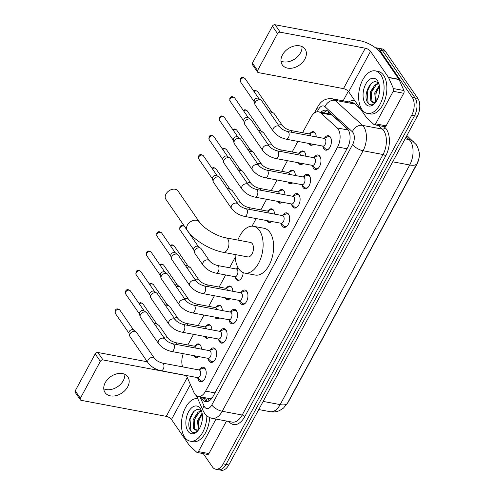 <?xml version="1.0" encoding="UTF-8"?>
<svg xmlns="http://www.w3.org/2000/svg" width="495" height="495" viewBox="0 0 495 495"><rect width="100%" height="100%" fill="white"/><g stroke="black" fill="none" stroke-linecap="round" stroke-linejoin="round"><path stroke-width="0.74" d="M313.459 144.323A6.924 3.935 100.7 0 1 310.86 145.27A6.924 3.935 100.7 0 1 309.127 144.033A6.924 3.935 100.7 0 1 308.787 143.445M310.056 133.458A6.924 3.935 100.7 0 1 313.422 131.658A6.924 3.935 100.7 0 1 315.154 132.889A6.924 3.935 100.7 0 1 316.212 136.917M303.027 163.622A6.924 3.935 100.7 0 1 300.428 164.563A6.924 3.935 100.7 0 1 298.695 163.331A6.924 3.935 100.7 0 1 298.355 162.744M299.624 152.757A6.924 3.935 100.7 0 1 302.99 150.95A6.924 3.935 100.7 0 1 304.722 152.188A6.924 3.935 100.7 0 1 305.78 156.21M292.594 182.915A6.924 3.935 100.7 0 1 289.996 183.862A6.924 3.935 100.7 0 1 288.263 182.624A6.924 3.935 100.7 0 1 287.923 182.036M289.191 172.05A6.924 3.935 100.7 0 1 292.557 170.249A6.924 3.935 100.7 0 1 294.29 171.48A6.924 3.935 100.7 0 1 295.348 175.508M282.156 202.214A6.924 3.935 100.7 0 1 279.564 203.154A6.924 3.935 100.7 0 1 277.831 201.923A6.924 3.935 100.7 0 1 277.491 201.335M278.759 191.342A6.924 3.935 100.7 0 1 282.125 189.542A6.924 3.935 100.7 0 1 283.858 190.773A6.924 3.935 100.7 0 1 284.916 194.801M271.724 221.506A6.924 3.935 100.7 0 1 269.132 222.447A6.924 3.935 100.7 0 1 267.399 221.215A6.924 3.935 100.7 0 1 267.059 220.628M268.327 210.641A6.924 3.935 100.7 0 1 271.693 208.834A6.924 3.935 100.7 0 1 273.426 210.072A6.924 3.935 100.7 0 1 274.484 214.1M243.175 272.615A6.924 3.935 100.7 0 1 237.835 280.331A6.924 3.935 100.7 0 1 236.103 279.1A6.924 3.935 100.7 0 1 235.354 277.429M237.031 268.525A6.924 3.935 100.7 0 1 237.965 267.523M229.996 298.683A6.924 3.935 100.7 0 1 227.403 299.63A6.924 3.935 100.7 0 1 225.671 298.392A6.924 3.935 100.7 0 1 225.324 297.804M226.599 287.818A6.924 3.935 100.7 0 1 229.965 286.017A6.924 3.935 100.7 0 1 231.697 287.249A6.924 3.935 100.7 0 1 232.755 291.277M219.563 317.982A6.924 3.935 100.7 0 1 216.965 318.922A6.924 3.935 100.7 0 1 215.238 317.691A6.924 3.935 100.7 0 1 214.892 317.103M216.167 307.117A6.924 3.935 100.7 0 1 219.526 305.31A6.924 3.935 100.7 0 1 221.259 306.547A6.924 3.935 100.7 0 1 222.317 310.569M209.131 337.274A6.924 3.935 100.7 0 1 206.533 338.221A6.924 3.935 100.7 0 1 204.8 336.984A6.924 3.935 100.7 0 1 204.46 336.396M205.728 326.409A6.924 3.935 100.7 0 1 209.094 324.609A6.924 3.935 100.7 0 1 210.827 325.84A6.924 3.935 100.7 0 1 211.885 329.868M198.699 356.573A6.924 3.935 100.7 0 1 196.1 357.514A6.924 3.935 100.7 0 1 194.368 356.282A6.924 3.935 100.7 0 1 194.028 355.695M195.296 345.702A6.924 3.935 100.7 0 1 198.662 343.901A6.924 3.935 100.7 0 1 200.395 345.133A6.924 3.935 100.7 0 1 201.453 349.161M324.503 138.124A7.369 4.183 100.7 0 1 328.445 135.686A7.369 4.183 100.7 0 1 330.289 136.997A7.369 4.183 100.7 0 1 330.71 145.511A7.369 4.183 100.7 0 1 325.716 150.164A7.369 4.183 100.7 0 1 323.872 148.853A7.369 4.183 100.7 0 1 322.932 146.464M314.071 157.416A7.369 4.183 100.7 0 1 318.013 154.978A7.369 4.183 100.7 0 1 319.85 156.29A7.369 4.183 100.7 0 1 320.277 164.804A7.369 4.183 100.7 0 1 315.284 169.463A7.369 4.183 100.7 0 1 313.44 168.151A7.369 4.183 100.7 0 1 312.5 165.757M303.639 176.715A7.369 4.183 100.7 0 1 307.574 174.277A7.369 4.183 100.7 0 1 309.418 175.589A7.369 4.183 100.7 0 1 309.845 184.103A7.369 4.183 100.7 0 1 304.852 188.756A7.369 4.183 100.7 0 1 303.008 187.444A7.369 4.183 100.7 0 1 302.068 185.056M293.207 196.008A7.369 4.183 100.7 0 1 297.142 193.57A7.369 4.183 100.7 0 1 298.986 194.881A7.369 4.183 100.7 0 1 299.413 203.396A7.369 4.183 100.7 0 1 294.42 208.049A7.369 4.183 100.7 0 1 292.576 206.737A7.369 4.183 100.7 0 1 291.635 204.348M282.775 215.306A7.369 4.183 100.7 0 1 286.71 212.869A7.369 4.183 100.7 0 1 288.554 214.18A7.369 4.183 100.7 0 1 288.981 222.694A7.369 4.183 100.7 0 1 283.988 227.347A7.369 4.183 100.7 0 1 282.144 226.036A7.369 4.183 100.7 0 1 281.203 223.641M241.04 292.483A7.369 4.183 100.7 0 1 244.982 290.045A7.369 4.183 100.7 0 1 246.826 291.357A7.369 4.183 100.7 0 1 247.253 299.871A7.369 4.183 100.7 0 1 242.253 304.524A7.369 4.183 100.7 0 1 240.415 303.212A7.369 4.183 100.7 0 1 239.475 300.824M230.608 311.776A7.369 4.183 100.7 0 1 234.55 309.338A7.369 4.183 100.7 0 1 236.393 310.65A7.369 4.183 100.7 0 1 236.814 319.164A7.369 4.183 100.7 0 1 231.821 323.823A7.369 4.183 100.7 0 1 229.983 322.511A7.369 4.183 100.7 0 1 229.043 320.117M220.176 331.075A7.369 4.183 100.7 0 1 224.117 328.637A7.369 4.183 100.7 0 1 225.961 329.948A7.369 4.183 100.7 0 1 226.382 338.462A7.369 4.183 100.7 0 1 221.389 343.115A7.369 4.183 100.7 0 1 219.545 341.804A7.369 4.183 100.7 0 1 218.604 339.415M209.744 350.367A7.369 4.183 100.7 0 1 213.685 347.929A7.369 4.183 100.7 0 1 215.523 349.241A7.369 4.183 100.7 0 1 215.95 357.755A7.369 4.183 100.7 0 1 210.957 362.408A7.369 4.183 100.7 0 1 209.113 361.096A7.369 4.183 100.7 0 1 208.172 358.708M199.312 369.666A7.369 4.183 100.7 0 1 203.247 367.228A7.369 4.183 100.7 0 1 205.091 368.54A7.369 4.183 100.7 0 1 205.518 377.054A7.369 4.183 100.7 0 1 200.524 381.707A7.369 4.183 100.7 0 1 198.681 380.395A7.369 4.183 100.7 0 1 197.74 378.001M186.392 375.513L194.028 392.665A12.988 7.376 -79.3 0 0 194.838 394.119A12.988 7.376 -79.3 0 0 198.08 396.433A12.988 7.376 -79.3 0 0 205.617 391.124L337.621 146.984A12.988 7.376 -79.3 0 0 337.163 127.951L320.81 112.99A12.988 7.376 -79.3 0 0 318.539 111.814A12.988 7.376 -79.3 0 0 311.009 117.123L302.581 132.697M198.08 396.433L208.921 398.463L210.876 398.228A4.331 2.456 -79.3 0 0 211.91 398.246M212.485 397.417A12.988 7.376 100.7 0 1 210.876 398.228M287.521 403.072A11.688 6.639 -79.3 0 0 288.857 401.037L416.914 164.204A11.688 6.639 -79.3 0 0 418.677 159.396M347.936 129.542L332.195 115.131L329.682 113.912L318.539 111.814M183.286 353.671A12.988 7.376 -79.3 0 0 182.606 366.875M297.879 141.397L292.149 151.996M287.447 160.689L281.717 171.289M277.014 179.988L271.285 190.587M266.582 199.281L260.853 209.88M256.15 218.573L252.048 226.159M235.23 257.264L229.55 267.764M225.664 274.96L219.118 287.057M214.422 295.756L208.686 306.356M203.983 315.049L198.254 325.648M193.551 334.348L187.822 344.947M375.42 47.774A12.988 7.376 100.7 0 1 376.454 47.842A12.988 7.376 100.7 0 1 379.696 50.156L412.217 97.354L415.02 97.88A12.988 7.376 100.7 0 1 414.501 115.781L225.998 464.415A12.988 7.376 100.7 0 1 218.462 469.724A12.988 7.376 100.7 0 0 225.998 464.415L414.501 115.781A12.988 7.376 100.7 0 0 415.02 97.88L382.499 50.682L415.02 97.88L417.817 98.406A12.988 7.376 100.7 0 1 417.304 116.306L228.801 464.941A12.988 7.376 100.7 0 1 221.265 470.25L215.659 469.198A12.988 7.376 100.7 0 1 212.411 466.884L203.284 453.637M376.454 47.842L379.25 48.368A12.988 7.376 100.7 0 1 382.499 50.682A12.988 7.376 100.7 0 0 379.25 48.368L382.053 48.894A12.988 7.376 100.7 0 1 385.302 51.208L417.817 98.406M201.149 397.009L201.533 397.875A12.988 7.376 -79.3 0 0 202.337 399.329A12.988 7.376 -79.3 0 0 205.586 401.637A12.988 7.376 -79.3 0 0 213.122 396.328L347.577 147.659A12.988 7.376 -79.3 0 0 347.119 128.62L328.315 111.418A12.988 7.376 -79.3 0 0 326.044 110.243A12.988 7.376 -79.3 0 0 320.915 112.26M207.034 401.662A12.988 7.376 100.7 0 1 205.14 399.855A12.988 7.376 100.7 0 1 204.336 398.401L203.946 397.535M412.217 97.354A12.988 7.376 100.7 0 1 411.704 115.255L223.196 463.889A12.988 7.376 100.7 0 1 215.659 469.198M343.134 100.825L348.301 91.278M323.718 112.786A12.988 7.376 100.7 0 1 327.399 110.744M206.867 415.831A21.644 12.288 100.7 0 1 190.142 441.15A21.644 12.288 100.7 0 1 184.734 437.295A21.644 12.288 100.7 0 1 183.354 412.663A21.644 12.288 100.7 0 1 197.691 398.543M209.633 417.557A21.644 12.288 100.7 0 1 192.945 441.676L190.142 441.15M188.007 431.238A14.114 8.013 100.7 0 1 188.57 411.784A14.114 8.013 100.7 0 1 200.289 408.53A14.114 8.013 100.7 0 1 201.471 410.862A14.114 8.013 100.7 0 1 197.691 430.941A14.114 8.013 100.7 0 1 188.007 431.238M201.632 411.97C195.692 402.478 184.814 422.136 190.309 430.025C191.701 432.327 193.489 433.063 195.674 432.234L198.074 430.489M201.279 411.487L199.194 412.267L194.201 419.995L194.677 428.651L196.342 430.211M201.088 411.252L198.087 412.057L193.087 419.785L193.57 428.447L194.516 429.58A9.782 5.556 100.7 0 0 195.841 430.155A9.782 5.556 100.7 0 0 198.953 429.276M202.263 414.191L198.644 420.83L198.984 429.233M202.102 413.183L197.536 420.626L198.291 429.703M202.059 421.165L201.675 422.934M198.384 430.093L194.516 429.58M200.685 416.122L198.928 420.917L198.396 427.581M196.237 415.286L194.479 420.082L193.947 426.746M193.755 411.45L190.031 419.24L190.884 430.576L192.041 431.962M124.827 374.319A13.854 9.931 -34.6 0 1 123.335 380.525A13.854 9.931 -34.6 0 1 103.777 388.822M105.268 382.616A13.854 9.931 145.4 0 0 105.064 392.585A13.854 9.931 145.4 0 0 116.251 395.598A13.854 9.931 145.4 0 0 127.679 386.83A13.854 9.931 145.4 0 0 127.877 376.868A13.854 9.931 145.4 0 0 116.69 373.855A13.854 9.931 145.4 0 0 105.268 382.616M215.999 419.067L198.415 451.595L208.915 453.575A2.166 1.231 100.7 0 1 207.659 454.46L197.159 452.479A2.166 1.231 -79.3 0 0 198.415 451.595M226.506 421.047L208.915 453.575M80.339 399.824L75.203 392.374A2.166 1.553 -34.6 0 1 75.234 390.815L80.369 398.271A2.166 1.553 145.4 0 0 80.339 399.824A2.166 1.553 145.4 0 0 81.18 400.337L166.264 416.351A4.331 1.751 -151.6 0 1 171.48 419.494L189.375 445.469A2.166 1.231 -79.3 0 0 189.536 445.661L196.781 452.288A2.166 1.231 -79.3 0 0 197.159 452.479M95.201 353.9A2.166 1.553 -34.6 0 1 97.892 352.483L103.022 359.939A2.166 1.553 145.4 0 0 100.33 361.35L95.201 353.9L75.234 390.815M147.343 361.789L97.892 352.483M100.33 361.35L80.369 398.271M103.022 359.939L186.448 375.637M380.766 74.733A21.644 12.288 100.7 0 1 382.022 99.742A21.644 12.288 100.7 0 1 367.352 113.417A21.644 12.288 100.7 0 1 361.938 109.562A21.644 12.288 100.7 0 1 360.688 84.552A21.644 12.288 100.7 0 1 375.358 70.878A21.644 12.288 100.7 0 1 380.766 74.733M375.358 70.878L378.155 71.404A21.644 12.288 100.7 0 1 383.569 75.259A21.644 12.288 100.7 0 1 384.819 100.268A21.644 12.288 100.7 0 1 370.155 113.943L367.352 113.417M365.217 103.498A14.114 8.013 100.7 0 1 365.774 84.045A14.114 8.013 100.7 0 1 377.493 80.79A14.114 8.013 100.7 0 1 378.675 83.129A14.114 8.013 100.7 0 1 374.894 103.208A14.114 8.013 100.7 0 1 365.217 103.498M378.836 84.23C372.896 74.745 362.018 94.403 367.519 102.292C368.905 104.594 370.693 105.33 372.877 104.501L375.278 102.756M378.483 83.754L376.404 84.527L371.405 92.262L371.887 100.918L373.552 102.471M378.291 83.519L375.29 84.317L370.291 92.051L370.774 100.708L371.72 101.846A9.782 5.556 100.7 0 0 373.044 102.422A9.782 5.556 100.7 0 0 376.163 101.543M379.473 86.452L375.854 93.097L376.188 101.494M379.306 85.443L374.74 92.887L375.495 101.964M379.263 93.431L378.879 95.195M375.587 102.354L371.72 101.846M377.895 88.388L376.132 93.184L375.6 99.848M373.447 87.553L371.683 92.342L371.151 99.012M370.965 83.711L367.24 91.507L368.088 102.842L369.245 104.228M178.014 190.99A7.357 5.278 145.4 0 0 172.074 189.387A7.357 5.278 145.4 0 0 166.004 194.046A7.357 5.278 145.4 0 0 165.893 199.337L187.289 230.392A7.357 5.278 -34.6 0 1 187.395 225.095A7.357 5.278 -34.6 0 1 193.465 220.442A7.357 5.278 -34.6 0 1 199.411 222.045L178.014 190.99M225.986 237.847A7.357 4.177 -79.3 0 1 227.83 239.153A7.357 4.177 -79.3 0 1 227.533 249.301A7.357 4.177 -79.3 0 1 223.264 252.308L247.778 256.917A7.357 4.177 -79.3 0 0 252.766 252.271A7.357 4.177 -79.3 0 0 252.339 243.769A7.357 4.177 -79.3 0 0 250.495 242.457L225.986 237.847C217.002 236.53 202.82 227.731 199.411 222.045M237.86 240.081A23.809 13.52 100.7 0 1 253.539 226.295A23.809 13.52 100.7 0 1 259.491 230.534A23.809 13.52 100.7 0 1 260.871 258.043A23.809 13.52 100.7 0 1 244.734 273.085A23.809 13.52 100.7 0 1 238.782 268.847A23.809 13.52 100.7 0 1 235.144 254.541M253.539 226.295L264.045 228.269A23.809 13.52 100.7 0 1 269.998 232.508A23.809 13.52 100.7 0 1 271.371 260.024A23.809 13.52 100.7 0 1 255.241 275.059L244.734 273.085M197.276 377.561L200.209 380.352A6.491 3.688 -79.3 0 0 201.385 380.977A6.491 3.688 -79.3 0 0 204.02 379.9M205.846 370.173A6.491 3.688 -79.3 0 0 205.413 369.375A6.491 3.688 -79.3 0 0 203.792 368.218A6.491 3.688 -79.3 0 0 202.467 368.373L198.718 369.907M197.666 377.636A3.898 2.215 -79.3 0 0 200.308 375.173A3.898 2.215 -79.3 0 0 200.079 370.675A3.898 2.215 -79.3 0 0 199.108 369.975L162.41 363.07A3.898 2.215 -79.3 0 1 163.387 363.769A3.898 2.215 -79.3 0 1 163.331 368.936A3.898 2.215 -79.3 0 1 160.968 370.73L197.666 377.636M154.471 358.405A3.898 2.797 -34.6 0 0 151.439 357.532A3.898 2.797 -34.6 0 0 148.228 359.828A3.898 2.797 -34.6 0 0 148.116 360.02A3.898 2.797 -34.6 0 0 148.055 362.823L130.018 336.643A3.898 2.797 -34.6 0 1 129.721 335.975A3.898 2.797 -34.6 0 1 130.074 333.84A3.898 2.797 -34.6 0 1 134.918 331.297A3.898 2.797 -34.6 0 1 135.921 331.706A3.898 2.797 -34.6 0 1 136.434 332.219L154.471 358.405C156.222 360.521 158.87 362.08 162.41 363.07M129.721 335.975L128.978 333.061A2.815 2.017 -34.6 0 1 129.238 331.52A2.815 2.017 -34.6 0 1 132.74 329.682A2.815 2.017 -34.6 0 1 133.458 329.979L135.921 331.706M207.714 358.269L210.641 361.059A6.491 3.688 -79.3 0 0 211.823 361.684A6.491 3.688 -79.3 0 0 214.453 360.607M216.284 350.881A6.491 3.688 -79.3 0 0 215.845 350.076A6.491 3.688 -79.3 0 0 214.224 348.919A6.491 3.688 -79.3 0 0 212.899 349.08L209.15 350.608M208.098 358.343A3.898 2.215 -79.3 0 0 210.74 355.88A3.898 2.215 -79.3 0 0 210.511 351.376A3.898 2.215 -79.3 0 0 209.54 350.683L172.842 343.778A3.898 2.215 -79.3 0 1 173.819 344.471A3.898 2.215 -79.3 0 1 173.77 349.643A3.898 2.215 -79.3 0 1 171.406 351.438L208.098 358.343M164.903 339.112A3.898 2.797 -34.6 0 0 161.871 338.233A3.898 2.797 -34.6 0 0 158.66 340.529A3.898 2.797 -34.6 0 0 158.549 340.727A3.898 2.797 -34.6 0 0 158.487 343.53L140.45 317.344A3.898 2.797 -34.6 0 1 140.153 316.682A3.898 2.797 -34.6 0 1 140.506 314.542A3.898 2.797 -34.6 0 1 145.357 312.005A3.898 2.797 -34.6 0 1 146.353 312.407A3.898 2.797 -34.6 0 1 146.867 312.927L164.903 339.112C166.654 341.228 169.302 342.781 172.842 343.778M140.153 316.682L139.417 313.768A2.815 2.017 -34.6 0 1 139.67 312.221A2.815 2.017 -34.6 0 1 143.173 310.39A2.815 2.017 -34.6 0 1 143.89 310.681L146.353 312.407M218.147 338.97L221.079 341.76A6.491 3.688 -79.3 0 0 222.255 342.385A6.491 3.688 -79.3 0 0 224.885 341.315M226.716 331.582A6.491 3.688 -79.3 0 0 226.277 330.784A6.491 3.688 -79.3 0 0 224.656 329.627A6.491 3.688 -79.3 0 0 223.332 329.781L219.588 331.316M218.53 339.044A3.898 2.215 -79.3 0 0 221.172 336.581A3.898 2.215 -79.3 0 0 220.949 332.083A3.898 2.215 -79.3 0 0 219.972 331.39L183.274 324.485A3.898 2.215 -79.3 0 1 184.251 325.178A3.898 2.215 -79.3 0 1 184.202 330.344A3.898 2.215 -79.3 0 1 181.838 332.139L218.53 339.044M175.341 319.813A3.898 2.797 -34.6 0 0 172.303 318.941A3.898 2.797 -34.6 0 0 169.092 321.236A3.898 2.797 -34.6 0 0 168.981 321.434A3.898 2.797 -34.6 0 0 168.925 324.237L150.882 298.052A3.898 2.797 -34.6 0 1 150.585 297.384A3.898 2.797 -34.6 0 1 150.938 295.249A3.898 2.797 -34.6 0 1 155.789 292.706A3.898 2.797 -34.6 0 1 156.785 293.114A3.898 2.797 -34.6 0 1 157.299 293.634L175.341 319.813C177.086 321.936 179.735 323.489 183.274 324.485M150.585 297.384L149.849 294.469A2.815 2.017 -34.6 0 1 150.103 292.929A2.815 2.017 -34.6 0 1 153.605 291.091A2.815 2.017 -34.6 0 1 154.322 291.388L156.785 293.114M228.579 319.677L231.512 322.468A6.491 3.688 -79.3 0 0 232.687 323.093A6.491 3.688 -79.3 0 0 235.317 322.016M237.148 312.289A6.491 3.688 -79.3 0 0 236.709 311.491A6.491 3.688 -79.3 0 0 235.088 310.334A6.491 3.688 -79.3 0 0 233.764 310.489L230.02 312.023M228.962 319.751A3.898 2.215 -79.3 0 0 231.604 317.289A3.898 2.215 -79.3 0 0 231.382 312.784A3.898 2.215 -79.3 0 0 230.404 312.091L193.712 305.186A3.898 2.215 -79.3 0 1 194.684 305.879A3.898 2.215 -79.3 0 1 194.634 311.052A3.898 2.215 -79.3 0 1 192.27 312.846L228.962 319.751M185.774 300.521A3.898 2.797 -34.6 0 0 182.735 299.648A3.898 2.797 -34.6 0 0 179.524 301.944A3.898 2.797 -34.6 0 0 179.413 302.136A3.898 2.797 -34.6 0 0 179.357 304.939L161.314 278.759A3.898 2.797 -34.6 0 1 161.017 278.091A3.898 2.797 -34.6 0 1 161.37 275.956A3.898 2.797 -34.6 0 1 166.221 273.413A3.898 2.797 -34.6 0 1 167.217 273.822A3.898 2.797 -34.6 0 1 167.731 274.335L185.774 300.521C187.518 302.637 190.167 304.196 193.712 305.186M161.017 278.091L160.281 275.177A2.815 2.017 -34.6 0 1 160.535 273.636A2.815 2.017 -34.6 0 1 164.037 271.798A2.815 2.017 -34.6 0 1 164.755 272.095L167.217 273.822M239.011 300.385L241.944 303.169A6.491 3.688 -79.3 0 0 243.119 303.8A6.491 3.688 -79.3 0 0 245.749 302.723M247.58 292.997A6.491 3.688 -79.3 0 0 247.141 292.192A6.491 3.688 -79.3 0 0 245.52 291.035A6.491 3.688 -79.3 0 0 244.196 291.196L240.452 292.724M239.394 300.453A3.898 2.215 -79.3 0 0 242.036 297.996A3.898 2.215 -79.3 0 0 241.814 293.492A3.898 2.215 -79.3 0 0 240.836 292.799L204.144 285.893A3.898 2.215 -79.3 0 1 205.116 286.586A3.898 2.215 -79.3 0 1 205.066 291.753A3.898 2.215 -79.3 0 1 202.703 293.547L239.394 300.453M196.206 281.228A3.898 2.797 -34.6 0 0 193.168 280.349A3.898 2.797 -34.6 0 0 189.956 282.645A3.898 2.797 -34.6 0 0 189.845 282.843A3.898 2.797 -34.6 0 0 189.789 285.646L171.746 259.46A3.898 2.797 -34.6 0 1 171.449 258.798A3.898 2.797 -34.6 0 1 171.808 256.658A3.898 2.797 -34.6 0 1 176.653 254.114A3.898 2.797 -34.6 0 1 177.649 254.523A3.898 2.797 -34.6 0 1 178.163 255.043L196.206 281.228C197.951 283.344 200.599 284.897 204.144 285.893M171.449 258.798L170.713 255.884A2.815 2.017 -34.6 0 1 170.967 254.337A2.815 2.017 -34.6 0 1 174.469 252.506A2.815 2.017 -34.6 0 1 175.193 252.797L177.649 254.523M280.739 223.202L283.672 225.992A6.491 3.688 -79.3 0 0 284.848 226.617A6.491 3.688 -79.3 0 0 287.477 225.541M289.309 215.814A6.491 3.688 -79.3 0 0 288.876 215.016A6.491 3.688 -79.3 0 0 287.249 213.859A6.491 3.688 -79.3 0 0 285.924 214.013L282.181 215.548M281.129 223.276A3.898 2.215 -79.3 0 0 283.765 220.813A3.898 2.215 -79.3 0 0 283.542 216.315A3.898 2.215 -79.3 0 0 282.571 215.616L245.873 208.711A3.898 2.215 -79.3 0 1 246.85 209.41A3.898 2.215 -79.3 0 1 246.795 214.576A3.898 2.215 -79.3 0 1 244.431 216.371L281.129 223.276M237.934 204.045A3.898 2.797 -34.6 0 0 234.902 203.173A3.898 2.797 -34.6 0 0 231.691 205.468A3.898 2.797 -34.6 0 0 231.573 205.66A3.898 2.797 -34.6 0 0 231.518 208.463L213.481 182.284A3.898 2.797 -34.6 0 1 213.178 181.615A3.898 2.797 -34.6 0 1 213.537 179.481A3.898 2.797 -34.6 0 1 218.382 176.938A3.898 2.797 -34.6 0 1 219.378 177.346A3.898 2.797 -34.6 0 1 219.898 177.86L237.934 204.045C239.685 206.161 242.327 207.721 245.873 208.711M213.178 181.615L212.442 178.701A2.815 2.017 -34.6 0 1 212.702 177.161A2.815 2.017 -34.6 0 1 216.204 175.323A2.815 2.017 -34.6 0 1 216.921 175.62L219.378 177.346M291.171 203.909L294.104 206.7A6.491 3.688 -79.3 0 0 295.28 207.325A6.491 3.688 -79.3 0 0 297.91 206.248M299.741 196.521A6.491 3.688 -79.3 0 0 299.308 195.717A6.491 3.688 -79.3 0 0 297.681 194.56A6.491 3.688 -79.3 0 0 296.363 194.721L292.613 196.249M291.561 203.983A3.898 2.215 -79.3 0 0 294.203 201.521A3.898 2.215 -79.3 0 0 293.974 197.016A3.898 2.215 -79.3 0 0 293.003 196.323L256.305 189.418A3.898 2.215 -79.3 0 1 257.282 190.111A3.898 2.215 -79.3 0 1 257.227 195.284A3.898 2.215 -79.3 0 1 254.863 197.078L291.561 203.983M248.366 184.753A3.898 2.797 -34.6 0 0 245.334 183.874A3.898 2.797 -34.6 0 0 242.123 186.169A3.898 2.797 -34.6 0 0 242.006 186.368A3.898 2.797 -34.6 0 0 241.95 189.17L223.913 162.985A3.898 2.797 -34.6 0 1 223.61 162.323A3.898 2.797 -34.6 0 1 223.969 160.182A3.898 2.797 -34.6 0 1 228.814 157.645A3.898 2.797 -34.6 0 1 229.816 158.047A3.898 2.797 -34.6 0 1 230.33 158.567L248.366 184.753C250.117 186.869 252.766 188.422 256.305 189.418M223.61 162.323L222.874 159.409A2.815 2.017 -34.6 0 1 223.134 157.862A2.815 2.017 -34.6 0 1 226.636 156.03A2.815 2.017 -34.6 0 1 227.353 156.321L229.816 158.047M301.603 184.61L304.536 187.401A6.491 3.688 -79.3 0 0 305.712 188.026A6.491 3.688 -79.3 0 0 308.348 186.955M310.173 177.222A6.491 3.688 -79.3 0 0 309.74 176.424A6.491 3.688 -79.3 0 0 308.119 175.267A6.491 3.688 -79.3 0 0 306.795 175.422L303.045 176.956M301.993 184.685A3.898 2.215 -79.3 0 0 304.635 182.222A3.898 2.215 -79.3 0 0 304.406 177.724A3.898 2.215 -79.3 0 0 303.435 177.031L266.737 170.125A3.898 2.215 -79.3 0 1 267.715 170.818A3.898 2.215 -79.3 0 1 267.659 175.985A3.898 2.215 -79.3 0 1 265.295 177.779L301.993 184.685M258.798 165.454A3.898 2.797 -34.6 0 0 255.767 164.581A3.898 2.797 -34.6 0 0 252.555 166.877A3.898 2.797 -34.6 0 0 252.444 167.075A3.898 2.797 -34.6 0 0 252.382 169.878L234.345 143.692A3.898 2.797 -34.6 0 1 234.048 143.024A3.898 2.797 -34.6 0 1 234.401 140.889A3.898 2.797 -34.6 0 1 239.246 138.346A3.898 2.797 -34.6 0 1 240.248 138.755A3.898 2.797 -34.6 0 1 240.762 139.274L258.798 165.454C260.549 167.576 263.198 169.129 266.737 170.125M234.048 143.024L233.306 140.11A2.815 2.017 -34.6 0 1 233.566 138.569A2.815 2.017 -34.6 0 1 237.068 136.731A2.815 2.017 -34.6 0 1 237.786 137.028L240.248 138.755M312.042 165.318L314.969 168.108A6.491 3.688 -79.3 0 0 316.15 168.733A6.491 3.688 -79.3 0 0 318.78 167.656M320.611 157.93A6.491 3.688 -79.3 0 0 320.172 157.125A6.491 3.688 -79.3 0 0 318.551 155.975A6.491 3.688 -79.3 0 0 317.227 156.129L313.477 157.664M312.425 165.392A3.898 2.215 -79.3 0 0 315.067 162.929A3.898 2.215 -79.3 0 0 314.839 158.425A3.898 2.215 -79.3 0 0 313.867 157.732L277.169 150.827A3.898 2.215 -79.3 0 1 278.147 151.519A3.898 2.215 -79.3 0 1 278.097 156.692A3.898 2.215 -79.3 0 1 275.727 158.487L312.425 165.392M269.231 146.161A3.898 2.797 -34.6 0 0 266.199 145.289A3.898 2.797 -34.6 0 0 262.987 147.584A3.898 2.797 -34.6 0 0 262.876 147.776A3.898 2.797 -34.6 0 0 262.814 150.579L244.778 124.4A3.898 2.797 -34.6 0 1 244.481 123.731A3.898 2.797 -34.6 0 1 244.833 121.597A3.898 2.797 -34.6 0 1 249.678 119.054A3.898 2.797 -34.6 0 1 250.68 119.462A3.898 2.797 -34.6 0 1 251.194 119.976L269.231 146.161C270.982 148.277 273.63 149.837 277.169 150.827M244.481 123.731L243.744 120.817A2.815 2.017 -34.6 0 1 243.998 119.276A2.815 2.017 -34.6 0 1 247.5 117.439A2.815 2.017 -34.6 0 1 248.218 117.736L250.68 119.462M322.474 146.025L325.407 148.809A6.491 3.688 -79.3 0 0 326.582 149.441A6.491 3.688 -79.3 0 0 329.212 148.364M331.044 138.637A6.491 3.688 -79.3 0 0 330.604 137.833A6.491 3.688 -79.3 0 0 328.983 136.676A6.491 3.688 -79.3 0 0 327.659 136.83L323.916 138.365M322.858 146.093A3.898 2.215 -79.3 0 0 325.5 143.637A3.898 2.215 -79.3 0 0 325.277 139.132A3.898 2.215 -79.3 0 0 324.299 138.439L287.601 131.534A3.898 2.215 -79.3 0 1 288.579 132.227A3.898 2.215 -79.3 0 1 288.529 137.393A3.898 2.215 -79.3 0 1 286.166 139.188L322.858 146.093M279.669 126.868A3.898 2.797 -34.6 0 0 276.631 125.99A3.898 2.797 -34.6 0 0 273.419 128.285A3.898 2.797 -34.6 0 0 273.308 128.483A3.898 2.797 -34.6 0 0 273.252 131.286L255.21 105.101A3.898 2.797 -34.6 0 1 254.913 104.439A3.898 2.797 -34.6 0 1 255.265 102.298A3.898 2.797 -34.6 0 1 260.116 99.755A3.898 2.797 -34.6 0 1 261.113 100.163A3.898 2.797 -34.6 0 1 261.626 100.683L279.669 126.868C281.414 128.985 284.062 130.538 287.601 131.534M254.913 104.439L254.176 101.525A2.815 2.017 -34.6 0 1 254.43 99.978A2.815 2.017 -34.6 0 1 257.932 98.146A2.815 2.017 -34.6 0 1 258.65 98.437L261.113 100.163M194.937 355.862L195.704 356.592A6.491 3.688 -79.3 0 0 196.88 357.223A6.491 3.688 -79.3 0 0 197.864 357.18M196.07 348.146A3.898 2.215 -79.3 0 0 195.575 346.915A3.898 2.215 -79.3 0 0 194.603 346.222L175.694 342.664A3.898 2.215 -79.3 0 1 176.666 343.357A3.898 2.215 -79.3 0 1 177.161 344.588M155.442 325.376A3.898 2.797 -34.6 0 1 157.924 324.998A3.898 2.797 -34.6 0 1 158.92 325.401A3.898 2.797 -34.6 0 1 159.44 325.92L167.756 337.992C169.507 340.114 172.149 341.668 175.694 342.664M154.192 323.557A2.815 2.017 -34.6 0 1 155.746 323.384A2.815 2.017 -34.6 0 1 156.463 323.674L158.92 325.401M200.184 344.854A6.491 3.688 -79.3 0 0 199.281 344.458A6.491 3.688 -79.3 0 0 197.963 344.613L194.213 346.147M205.369 336.569L206.137 337.299A6.491 3.688 -79.3 0 0 207.312 337.924A6.491 3.688 -79.3 0 0 208.296 337.881M206.502 328.853A3.898 2.215 -79.3 0 0 206.007 327.622A3.898 2.215 -79.3 0 0 205.035 326.923L186.126 323.365A3.898 2.215 -79.3 0 1 187.104 324.064A3.898 2.215 -79.3 0 1 187.593 325.295M165.874 306.083A3.898 2.797 -34.6 0 1 168.356 305.7A3.898 2.797 -34.6 0 1 169.358 306.108A3.898 2.797 -34.6 0 1 169.872 306.628L178.188 318.7C179.939 320.816 182.581 322.375 186.126 323.365M164.625 304.264A2.815 2.017 -34.6 0 1 166.178 304.091A2.815 2.017 -34.6 0 1 166.895 304.382L169.358 306.108M210.616 325.561A6.491 3.688 -79.3 0 0 209.719 325.166A6.491 3.688 -79.3 0 0 208.395 325.32L204.645 326.855M215.808 317.276L216.575 318A6.491 3.688 -79.3 0 0 217.751 318.632A6.491 3.688 -79.3 0 0 218.728 318.588M216.934 309.561A3.898 2.215 -79.3 0 0 216.439 308.323A3.898 2.215 -79.3 0 0 215.467 307.63L196.558 304.072A3.898 2.215 -79.3 0 1 197.536 304.765A3.898 2.215 -79.3 0 1 198.025 306.003M176.307 286.784A3.898 2.797 -34.6 0 1 178.788 286.407A3.898 2.797 -34.6 0 1 179.79 286.815A3.898 2.797 -34.6 0 1 180.304 287.329L188.62 299.407C190.371 301.523 193.019 303.076 196.558 304.072M175.057 284.965A2.815 2.017 -34.6 0 1 176.61 284.792A2.815 2.017 -34.6 0 1 177.328 285.089L179.79 286.815M221.048 306.263A6.491 3.688 -79.3 0 0 220.151 305.867A6.491 3.688 -79.3 0 0 218.827 306.028L215.078 307.556M226.24 297.978L227.007 298.708A6.491 3.688 -79.3 0 0 228.183 299.333A6.491 3.688 -79.3 0 0 229.16 299.296M227.366 290.262A3.898 2.215 -79.3 0 0 226.877 289.031A3.898 2.215 -79.3 0 0 225.899 288.338L206.99 284.78A3.898 2.215 -79.3 0 1 207.968 285.473A3.898 2.215 -79.3 0 1 208.457 286.704M186.739 267.492A3.898 2.797 -34.6 0 1 189.22 267.114A3.898 2.797 -34.6 0 1 190.222 267.517A3.898 2.797 -34.6 0 1 190.736 268.036L199.052 280.108C200.803 282.23 203.451 283.784 206.99 284.78M185.489 265.673A2.815 2.017 -34.6 0 1 187.042 265.499A2.815 2.017 -34.6 0 1 187.76 265.79L190.222 267.517M231.481 286.97A6.491 3.688 -79.3 0 0 230.583 286.574A6.491 3.688 -79.3 0 0 229.259 286.729L225.516 288.263M234.506 276.625L237.439 279.415A6.491 3.688 -79.3 0 0 238.615 280.04A6.491 3.688 -79.3 0 0 239.599 279.997M234.89 276.699A3.898 2.215 -79.3 0 0 237.532 274.236A3.898 2.215 -79.3 0 0 237.309 269.732A3.898 2.215 -79.3 0 0 236.332 269.039L217.423 265.481A3.898 2.215 -79.3 0 1 218.4 266.174A3.898 2.215 -79.3 0 1 218.351 271.347A3.898 2.215 -79.3 0 1 215.987 273.141L234.89 276.699M209.484 260.815A3.898 2.797 -34.6 0 0 206.452 259.937A3.898 2.797 -34.6 0 0 203.241 262.239A3.898 2.797 -34.6 0 0 203.129 262.43A3.898 2.797 -34.6 0 0 203.068 265.233L194.752 253.162A3.898 2.797 -34.6 0 1 194.455 252.493A3.898 2.797 -34.6 0 1 194.807 250.359A3.898 2.797 -34.6 0 1 199.658 247.816A3.898 2.797 -34.6 0 1 200.654 248.224A3.898 2.797 -34.6 0 1 201.168 248.744L209.484 260.815C211.235 262.932 213.883 264.491 217.423 265.481M194.455 252.493L193.718 249.579A2.815 2.017 -34.6 0 1 193.972 248.038A2.815 2.017 -34.6 0 1 197.474 246.201A2.815 2.017 -34.6 0 1 198.192 246.498L200.654 248.224M267.968 220.801L268.736 221.531A6.491 3.688 -79.3 0 0 269.911 222.156A6.491 3.688 -79.3 0 0 270.895 222.113M269.094 213.085A3.898 2.215 -79.3 0 0 268.606 211.848A3.898 2.215 -79.3 0 0 267.628 211.155L248.725 207.597A3.898 2.215 -79.3 0 1 249.697 208.29A3.898 2.215 -79.3 0 1 250.192 209.527M228.473 190.309A3.898 2.797 -34.6 0 1 230.955 189.931A3.898 2.797 -34.6 0 1 231.951 190.34A3.898 2.797 -34.6 0 1 232.464 190.853L240.787 202.931C242.531 205.048 245.18 206.607 248.725 207.597M227.217 188.49A2.815 2.017 -34.6 0 1 228.77 188.317A2.815 2.017 -34.6 0 1 229.494 188.614L231.951 190.34M273.215 209.787A6.491 3.688 -79.3 0 0 272.312 209.391A6.491 3.688 -79.3 0 0 270.988 209.552L267.244 211.08M278.4 201.502L279.168 202.232A6.491 3.688 -79.3 0 0 280.343 202.863A6.491 3.688 -79.3 0 0 281.327 202.82M279.526 193.786A3.898 2.215 -79.3 0 0 279.038 192.555A3.898 2.215 -79.3 0 0 278.066 191.862L259.157 188.304A3.898 2.215 -79.3 0 1 260.129 188.997A3.898 2.215 -79.3 0 1 260.624 190.228M238.906 171.016A3.898 2.797 -34.6 0 1 241.387 170.639A3.898 2.797 -34.6 0 1 242.383 171.041A3.898 2.797 -34.6 0 1 242.903 171.561L251.219 183.633C252.97 185.755 255.612 187.308 259.157 188.304M237.649 169.197A2.815 2.017 -34.6 0 1 239.203 169.024A2.815 2.017 -34.6 0 1 239.927 169.315L242.383 171.041M283.647 190.495A6.491 3.688 -79.3 0 0 282.744 190.099A6.491 3.688 -79.3 0 0 281.42 190.253L277.676 191.788M288.833 182.21L289.6 182.94A6.491 3.688 -79.3 0 0 290.775 183.565A6.491 3.688 -79.3 0 0 291.759 183.521M289.965 174.494A3.898 2.215 -79.3 0 0 289.47 173.262A3.898 2.215 -79.3 0 0 288.498 172.563L269.589 169.005A3.898 2.215 -79.3 0 1 270.561 169.698A3.898 2.215 -79.3 0 1 271.056 170.936M249.338 151.724A3.898 2.797 -34.6 0 1 251.819 151.34A3.898 2.797 -34.6 0 1 252.815 151.748A3.898 2.797 -34.6 0 1 253.335 152.268L261.651 164.34C263.402 166.456 266.044 168.015 269.589 169.005M248.088 149.905A2.815 2.017 -34.6 0 1 249.635 149.731A2.815 2.017 -34.6 0 1 250.359 150.022L252.815 151.748M294.079 171.202A6.491 3.688 -79.3 0 0 293.176 170.806A6.491 3.688 -79.3 0 0 291.858 170.961L288.109 172.495M299.265 162.917L300.032 163.641A6.491 3.688 -79.3 0 0 301.208 164.272A6.491 3.688 -79.3 0 0 302.191 164.229M300.397 155.201A3.898 2.215 -79.3 0 0 299.902 153.964A3.898 2.215 -79.3 0 0 298.93 153.271L280.022 149.713A3.898 2.215 -79.3 0 1 280.993 150.406A3.898 2.215 -79.3 0 1 281.488 151.643M259.77 132.425A3.898 2.797 -34.6 0 1 262.251 132.047A3.898 2.797 -34.6 0 1 263.247 132.456A3.898 2.797 -34.6 0 1 263.767 132.969L272.083 145.047C273.834 147.163 276.476 148.717 280.022 149.713M258.52 130.606A2.815 2.017 -34.6 0 1 260.073 130.433A2.815 2.017 -34.6 0 1 260.791 130.73L263.247 132.456M304.512 151.903A6.491 3.688 -79.3 0 0 303.608 151.507A6.491 3.688 -79.3 0 0 302.29 151.668L298.541 153.196M309.697 143.618L310.464 144.348A6.491 3.688 -79.3 0 0 311.64 144.973A6.491 3.688 -79.3 0 0 312.623 144.936M310.829 135.902A3.898 2.215 -79.3 0 0 310.334 134.671A3.898 2.215 -79.3 0 0 309.363 133.978L290.454 130.42A3.898 2.215 -79.3 0 1 291.431 131.113A3.898 2.215 -79.3 0 1 291.92 132.344M270.202 113.132A3.898 2.797 -34.6 0 1 272.683 112.755A3.898 2.797 -34.6 0 1 273.679 113.157A3.898 2.797 -34.6 0 1 274.199 113.677L282.515 125.749C284.266 127.871 286.908 129.424 290.454 130.42M268.952 111.313A2.815 2.017 -34.6 0 1 270.505 111.14A2.815 2.017 -34.6 0 1 271.223 111.431L273.679 113.157M314.944 132.611A6.491 3.688 -79.3 0 0 314.047 132.215A6.491 3.688 -79.3 0 0 312.722 132.369L308.973 133.904M302.03 46.586A13.854 9.931 -34.6 0 1 300.539 52.792A13.854 9.931 -34.6 0 1 280.981 61.089M282.472 54.883A13.854 9.931 145.4 0 0 282.274 64.845A13.854 9.931 145.4 0 0 293.461 67.858A13.854 9.931 145.4 0 0 304.883 59.097A13.854 9.931 145.4 0 0 305.087 49.129A13.854 9.931 145.4 0 0 293.9 46.115A13.854 9.931 145.4 0 0 282.472 54.883M393.228 91.297A2.166 1.231 -79.3 0 0 393.445 88.556L388.556 77.573A2.166 1.231 -79.3 0 0 388.427 77.331L398.927 79.311A2.166 1.231 100.7 0 1 399.063 79.553L403.951 90.529A2.166 1.231 100.7 0 1 403.734 93.27L393.228 91.297L375.618 123.861L386.125 125.841A2.166 1.231 100.7 0 1 384.869 126.72L374.362 124.746A2.166 1.231 -79.3 0 0 375.618 123.861M403.734 93.27L386.125 125.841M398.927 79.311L381.032 53.336A17.313 6.998 28.4 0 0 360.181 40.763L275.096 24.75L280.232 32.2L365.316 48.213A4.331 1.751 -151.6 0 1 370.532 51.356L388.427 77.331M257.542 72.091L252.413 64.635A2.166 1.553 -34.6 0 1 252.444 63.082L257.579 70.531A2.166 1.553 145.4 0 0 257.542 72.091A2.166 1.553 145.4 0 0 258.384 72.604L343.474 88.617A4.331 1.751 -151.6 0 1 348.684 91.761L366.578 117.736A2.166 1.231 -79.3 0 0 366.746 117.921L373.985 124.548A2.166 1.231 -79.3 0 0 374.362 124.746M280.232 32.2A2.166 1.553 145.4 0 0 277.54 33.617L272.405 26.161L252.444 63.082M272.405 26.161A2.166 1.553 -34.6 0 1 275.096 24.75M277.54 33.617L257.579 70.531M208.921 398.463A12.988 8.26 156 0 0 207.999 401.42M328.878 111.932A12.988 10.079 132.5 0 0 327.647 113.528M214.985 392.888L205.617 391.124M332.195 115.131L320.81 112.99M348.282 130.043L337.163 127.951M346.989 148.748L337.621 146.984M406.896 135.556L416.295 144.713C421.146 153.561 419.395 158.066 417.056 163.499A15.147 6.119 -151.6 0 1 409.724 164.99A17.313 9.832 -79.3 0 0 410.411 141.118A17.313 9.832 -79.3 0 0 409.105 139.609L406.166 136.911M413.882 141.947A15.147 11.762 132.5 0 0 409.105 139.609L405.114 138.854M263.154 401.408L280.158 404.607A15.147 6.119 28.4 0 0 287.496 403.122L283.474 408.103L279.644 410.528C276.6 411.889 273.419 412.279 270.115 411.685A17.313 9.832 -79.3 0 0 280.158 404.607L409.724 164.99L392.714 161.791M417.304 116.306L411.704 115.255M228.801 464.941L223.196 463.889M385.302 51.208L379.696 50.156M199.968 396.786L204.076 406.018A8.656 4.913 -79.3 0 0 204.614 406.983A8.656 4.913 -79.3 0 0 211.804 404.984L352.663 144.472A8.656 4.913 -79.3 0 0 353.009 132.536A8.656 4.913 -79.3 0 0 352.353 131.775L324.974 106.722A8.656 4.913 -79.3 0 0 318.433 109.475L317.19 111.777M324.974 106.722A8.656 6.72 132.5 0 1 335.09 100.312L355.051 104.068A17.313 9.832 -79.3 0 0 352.019 102.502L332.065 98.746A17.313 9.832 100.7 0 1 335.09 100.312L362.476 125.371A17.313 9.832 100.7 0 1 363.775 126.887A17.313 9.832 100.7 0 1 363.089 150.758L222.23 411.271A17.313 9.832 100.7 0 1 212.182 418.349L232.143 422.105A17.313 9.832 -79.3 0 0 242.185 415.027L383.05 154.514A17.313 9.832 -79.3 0 0 383.736 130.643A17.313 9.832 -79.3 0 0 382.431 129.127L378.489 125.526M383.879 126.534L384.962 127.531A19.478 11.063 100.7 0 1 385.654 156.086L244.796 416.598A2.166 0.872 28.4 0 0 242.185 415.027L222.23 411.271A8.656 3.496 -151.6 0 1 211.804 404.984M384.962 127.531A2.166 1.683 -47.5 0 1 382.431 129.127L362.476 125.371A8.656 6.72 132.5 0 0 352.353 131.775M244.796 416.598A19.478 11.063 100.7 0 1 228.913 421.499M348.789 101.89A19.478 11.063 100.7 0 1 354.995 100.912M352.663 144.472A8.656 3.496 -151.6 0 0 363.089 150.758L383.05 154.514A2.166 0.872 28.4 0 1 385.654 156.086M360.781 109.315L355.051 104.068A2.166 1.683 -47.5 0 0 356.796 103.529M318.433 109.475A8.656 3.496 -151.6 0 1 317.821 106.673L314.418 112.965M204.076 406.018A8.656 5.507 156 0 0 203.173 410.856L196.447 395.753M204.336 398.401L201.533 397.875M187.277 377.493L166.264 416.351M190.396 384.504L171.48 419.494M119.901 310.13C116.616 307.748 116.065 309.356 115.106 310.39L115.267 313.323A2.815 2.017 -34.6 0 1 115.31 311.299A2.815 2.017 -34.6 0 1 117.631 309.517A2.815 2.017 -34.6 0 1 119.901 310.13L133.681 330.134M115.106 310.39A2.815 1.139 28.4 0 0 115.31 311.299M130.333 290.837C127.048 288.449 126.503 290.064 125.538 291.091L125.699 294.024A2.815 2.017 -34.6 0 1 125.742 292.001A2.815 2.017 -34.6 0 1 128.063 290.225A2.815 2.017 -34.6 0 1 130.333 290.837L144.113 310.841M125.538 291.091A2.815 1.139 28.4 0 0 125.742 292.001M140.766 271.538C137.48 269.156 136.936 270.765 135.976 271.798L136.131 274.731A2.815 2.017 -34.6 0 1 136.175 272.708A2.815 2.017 -34.6 0 1 138.495 270.926A2.815 2.017 -34.6 0 1 140.766 271.538L154.545 291.543M135.976 271.798A2.815 1.139 28.4 0 0 136.175 272.708M151.198 252.246C147.912 249.857 147.368 251.472 146.409 252.5L146.563 255.439A2.815 2.017 -34.6 0 1 146.607 253.415A2.815 2.017 -34.6 0 1 148.927 251.633A2.815 2.017 -34.6 0 1 151.198 252.246L164.977 272.25M146.409 252.5A2.815 1.139 28.4 0 0 146.607 253.415M161.63 232.947C158.344 230.565 157.8 232.18 156.841 233.207L156.995 236.14A2.815 2.017 -34.6 0 1 157.039 234.116A2.815 2.017 -34.6 0 1 159.359 232.334A2.815 2.017 -34.6 0 1 161.63 232.947L175.416 252.951M156.841 233.207A2.815 1.139 28.4 0 0 157.039 234.116M203.365 155.77C200.073 153.388 199.528 154.997 198.569 156.03L198.73 158.963A2.815 2.017 -34.6 0 1 198.767 156.94A2.815 2.017 -34.6 0 1 201.088 155.158A2.815 2.017 -34.6 0 1 203.365 155.77L217.144 175.774M198.569 156.03A2.815 1.139 28.4 0 0 198.767 156.94M213.797 136.478C210.505 134.089 209.96 135.704 209.001 136.731L209.162 139.664A2.815 2.017 -34.6 0 1 209.199 137.641A2.815 2.017 -34.6 0 1 211.52 135.865A2.815 2.017 -34.6 0 1 213.797 136.478L227.576 156.482M209.001 136.731A2.815 1.139 28.4 0 0 209.199 137.641M224.229 117.179C220.943 114.797 220.393 116.405 219.434 117.439L219.594 120.372A2.815 2.017 -34.6 0 1 219.638 118.348A2.815 2.017 -34.6 0 1 221.958 116.566A2.815 2.017 -34.6 0 1 224.229 117.179L238.008 137.183M219.434 117.439A2.815 1.139 28.4 0 0 219.638 118.348M234.661 97.886C231.375 95.498 230.831 97.113 229.866 98.14L230.026 101.079A2.815 2.017 -34.6 0 1 230.07 99.056A2.815 2.017 -34.6 0 1 232.39 97.274A2.815 2.017 -34.6 0 1 234.661 97.886L248.44 117.89M229.866 98.14A2.815 1.139 28.4 0 0 230.07 99.056M245.093 78.587C241.808 76.205 241.263 77.82 240.304 78.847L240.459 81.78A2.815 2.017 -34.6 0 1 240.502 79.757A2.815 2.017 -34.6 0 1 242.822 77.975A2.815 2.017 -34.6 0 1 245.093 78.587L258.873 98.592M240.304 78.847A2.815 1.139 28.4 0 0 240.502 79.757M163.758 337.448A3.898 2.797 -34.6 0 1 167.756 337.992M139.305 303.862A2.815 2.017 -34.6 0 1 142.907 303.831L156.686 323.835M174.197 318.155A3.898 2.797 -34.6 0 1 178.188 318.7M149.738 284.563A2.815 2.017 -34.6 0 1 153.339 284.532L167.118 304.536M184.629 298.856A3.898 2.797 -34.6 0 1 188.62 299.407M160.176 265.271A2.815 2.017 -34.6 0 1 163.771 265.24L177.55 285.244M195.061 279.564A3.898 2.797 -34.6 0 1 199.052 280.108M170.608 245.978A2.815 2.017 -34.6 0 1 174.203 245.947L187.982 265.951M184.635 226.648C181.349 224.266 180.805 225.875 179.846 226.908L180.001 229.841A2.815 2.017 -34.6 0 1 180.044 227.818A2.815 2.017 -34.6 0 1 182.364 226.036A2.815 2.017 -34.6 0 1 184.635 226.648L198.415 246.652M179.846 226.908A2.815 1.139 28.4 0 0 180.044 227.818M236.789 202.387A3.898 2.797 -34.6 0 1 240.787 202.931M212.336 168.795A2.815 2.017 -34.6 0 1 215.931 168.764L229.717 188.768M247.222 183.088A3.898 2.797 -34.6 0 1 251.219 183.633M222.769 149.502A2.815 2.017 -34.6 0 1 226.363 149.471L240.149 169.476M257.654 163.796A3.898 2.797 -34.6 0 1 261.651 164.34M233.201 130.204A2.815 2.017 -34.6 0 1 236.796 130.173L250.581 150.177M268.086 144.497A3.898 2.797 -34.6 0 1 272.083 145.047M243.633 110.911A2.815 2.017 -34.6 0 1 247.234 110.88L261.014 130.884M278.524 125.204A3.898 2.797 -34.6 0 1 282.515 125.749M254.065 91.618A2.815 2.017 -34.6 0 1 257.666 91.587L271.446 111.592M365.316 48.213L343.474 88.617M370.532 51.356L348.684 91.761M399.063 79.553L388.556 77.573M393.445 88.556L403.951 90.529M205.549 397.838L207.238 401.624M417.056 163.499L287.496 403.122M270.115 411.685L258.749 409.551M203.173 410.856L204.491 413.214C206.396 415.967 208.964 417.675 212.182 418.349M332.065 98.746C325.809 98.121 321.063 100.77 317.821 106.673M223.264 252.308C210.165 249.913 193.929 240.23 187.289 230.392M201.385 380.977L202.628 381.212M203.792 368.218L205.029 368.453M148.055 362.823C151.247 366.851 155.554 369.48 160.968 370.73M115.267 313.323L129.047 333.327M211.823 361.684L213.06 361.919M214.224 348.919L215.461 349.154M158.487 343.53C161.679 347.552 165.986 350.188 171.406 351.438M125.699 294.024L139.479 314.028M222.255 342.385L223.493 342.62M224.656 329.627L225.899 329.862M168.925 324.237C172.112 328.259 176.418 330.895 181.838 332.139M136.131 274.731L149.911 294.735M232.687 323.093L233.931 323.328M235.088 310.334L236.332 310.563M179.357 304.939C182.55 308.96 186.85 311.596 192.27 312.846M146.563 255.439L160.349 275.443M243.119 303.8L244.363 304.029M245.52 291.035L246.764 291.27M189.789 285.646C192.982 289.668 197.282 292.304 202.703 293.547M156.995 236.14L170.781 256.144M284.848 226.617L286.091 226.852M287.249 213.859L288.492 214.094M231.518 208.463C234.71 212.491 239.017 215.121 244.431 216.371M198.73 158.963L212.51 178.967M295.28 207.325L296.524 207.56M297.681 194.56L298.924 194.795M241.95 189.17C245.143 193.192 249.449 195.828 254.863 197.078M209.162 139.664L222.942 159.668M305.712 188.026L306.956 188.261M308.119 175.267L309.356 175.502M252.382 169.878C255.575 173.9 259.881 176.536 265.295 177.779M219.594 120.372L233.374 140.376M316.15 168.733L317.388 168.968M318.551 155.975L319.789 156.203M262.814 150.579C266.007 154.601 270.313 157.237 275.727 158.487M230.026 101.079L243.806 121.083M326.582 149.441L327.82 149.669M328.983 136.676L330.227 136.911M273.252 131.286C276.439 135.308 280.745 137.944 286.166 139.188M240.459 81.78L254.238 101.784M196.88 357.223L197.53 357.341M199.281 344.458L199.931 344.582M142.907 303.831L140.772 302.618L138.854 303.206M207.312 337.924L207.962 338.048M209.719 325.166L210.363 325.283M153.339 284.532L151.204 283.326L149.292 283.913M217.751 318.632L218.394 318.749M220.151 305.867L220.795 305.99M163.771 265.24L161.636 264.027L159.724 264.615M228.183 299.333L228.826 299.456M230.583 286.574L231.227 286.698M174.203 245.947L172.068 244.734L170.156 245.322M238.615 280.04L239.258 280.164M203.068 265.233C206.26 269.255 210.567 271.891 215.987 273.141M235.948 268.971L238.256 268.024M180.001 229.841L193.78 249.845M269.911 222.156L270.555 222.28M272.312 209.391L272.955 209.515M215.931 168.764L213.803 167.551L211.885 168.139M280.343 202.863L280.987 202.981M282.744 190.099L283.387 190.222M226.363 149.471L224.235 148.259L222.317 148.847M290.775 183.565L291.419 183.688M293.176 170.806L293.826 170.924M236.796 130.173L234.667 128.966L232.749 129.554M301.208 164.272L301.857 164.389M303.608 151.507L304.258 151.631M247.234 110.88L245.099 109.667L243.181 110.255M311.64 144.973L312.289 145.097M314.047 132.215L314.69 132.338M257.666 91.587L255.531 90.375L253.619 90.962"/></g></svg>
